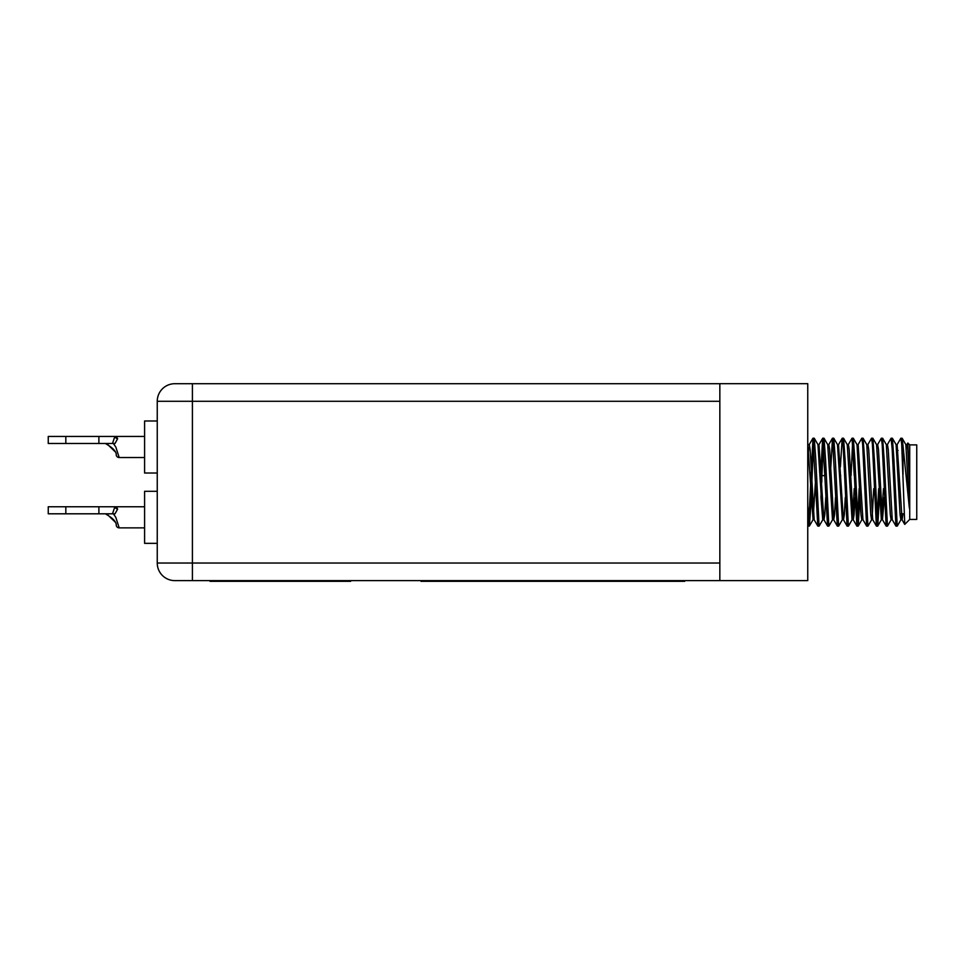 <?xml version="1.0" encoding="UTF-8"?>
<svg xmlns="http://www.w3.org/2000/svg" width="965" height="965" viewBox="0 0 965 965"><rect width="100%" height="100%" fill="white"/><g stroke="black" fill="none" stroke-linecap="round" stroke-linejoin="round"><path stroke-width="1.45" d="M105.438 443.478L106.259 444.021L105.438 443.478M112.459 443.478L98.888 443.478L98.888 436.445L114.895 436.445A2.992 2.195 -150.6 0 0 117.621 438.773L115.016 443.478L112.459 443.478L114.895 436.445L116.463 436.445L117.621 438.773L115.016 443.478L113.351 443.478L115.8 447L119.19 457.543L144.593 457.543M157.247 473.019L144.593 473.019L144.593 420.981L157.247 420.981M105.438 513.802L106.259 514.345L105.438 513.802M112.459 513.802L98.888 513.802L98.888 506.77L114.895 506.77A2.992 2.195 -150.6 0 0 117.621 509.098L115.016 513.802L112.459 513.802L114.895 506.77L116.463 506.77L117.621 509.098L115.016 513.802L113.351 513.802L115.8 517.324L119.19 527.867L144.593 527.867M157.247 543.343L144.593 543.343L144.593 491.294L157.247 491.294M833.121 516.818L832.602 519.677L833.121 516.818L832.602 519.677L828.923 526.034L827.548 526.034L822.735 438.207L824.942 475.649L821.818 475.649L821.818 482.162M903.035 474.515L903.035 445.878L909.38 508.241L909.38 481.149L907.86 443.031L909.718 444.889L909.718 519.423L904.76 524.381L901.696 444.093L900.876 438.207L897.124 444.636L896.606 447.495M907.86 443.031L909.718 444.889L907.86 443.031L906.883 444.636M909.718 444.889L916.75 444.889L916.75 519.423L909.718 519.423L904.76 524.381M900.972 519.677L897.293 526.034L895.918 526.034L891.925 444.093L891.105 438.207L887.354 444.636M895.99 526.106L897.221 526.106L893.964 460.184L892.42 438.279L891.105 438.207L892.336 438.207M822.831 519.677L819.164 526.034L817.777 526.034L812.976 438.207L808.706 522.668M813.579 441.644L810.938 504.128L809.394 526.034L808.091 526.106L807.753 524.96L808.007 526.034M809.309 526.106L807.753 505.841M823.35 441.644L820.962 497.361L822.735 519.761L817.958 444.636L820.298 482.162L822.663 438.279L818.983 444.636L818.465 447.495M817.862 526.106L819.08 526.106L815.823 460.184L814.279 438.279L812.976 438.207L814.195 438.207M828.851 526.106L827.62 526.106L828.851 526.106L825.594 460.184L824.038 438.279L822.663 438.279M842.891 516.818L842.373 519.677L842.891 516.818L842.373 519.677L838.694 526.034L837.306 526.034L832.505 438.207L830.31 475.649M837.391 526.106L838.609 526.106L835.352 460.184L833.808 438.279L832.505 438.207L833.724 438.207M848.464 526.034L852.143 519.677L848.464 526.034L847.077 526.034L843.084 444.093L842.192 438.279L840.394 466.951M847.161 526.106L848.38 526.106L845.123 460.184L843.579 438.279L842.276 438.207L843.494 438.207M859.127 488.664L857.535 522.668L855.943 488.664L857.535 522.668L859.127 488.664L857.535 522.668M860.346 488.664L858.223 526.034L856.848 526.034L852.855 444.093L852.047 438.207L848.283 444.636M856.92 526.106L858.15 526.106L854.894 460.184L853.35 438.279L852.047 438.207L853.265 438.207M871.672 519.677L867.993 526.034L866.606 526.034L862.626 444.093L861.805 438.207L858.15 444.551L856.92 444.551M866.691 526.106L867.909 526.106L864.664 460.184L863.108 438.279L861.805 438.207L863.036 438.207M878.657 488.664L877.076 522.668M879.887 488.664L877.764 526.034L876.377 526.034L872.396 444.093L871.576 438.207L867.812 444.636M876.461 526.106L877.68 526.106L874.423 460.184L872.879 438.279L871.576 438.207L872.794 438.207M891.202 519.677L887.535 526.034L891.202 519.677L887.535 526.034L886.147 526.034L882.155 444.093L881.347 438.207L877.583 444.636L877.076 447.495L876.558 444.636L877.076 447.495M886.232 526.106L887.45 526.106L884.193 460.184L882.649 438.279L881.347 438.207L882.565 438.207M852.65 441.644L851.058 475.649M815.413 482.162L813.073 519.677L815.413 482.162L813.073 519.677L809.394 526.034L811.758 482.162L809.394 526.034L813.073 519.677L807.753 443.876M848.38 526.106L847.765 522.668L848.38 526.106M877.33 524.912L875.484 488.664L877.33 524.912M887.45 526.106L885.243 488.664L887.45 526.106M833.121 441.644L832.505 438.207L833.121 441.644M842.891 441.644L842.276 438.207L842.891 441.644M854.242 475.649L852.047 438.207L854.242 475.649M872.191 441.644L871.576 438.207L872.191 441.644M881.95 441.644L881.347 438.207L881.95 441.644M892.311 450.51L891.105 438.207L892.311 450.51M824.942 475.649L822.735 438.207L823.965 438.207M350.645 580.616L350.645 581.316L209.996 581.316L209.996 580.616M174.834 580.616L192.409 580.616L174.834 580.616A17.575 17.575 0 0 1 157.247 563.029L157.247 401.283A17.575 17.575 0 0 1 174.834 383.708L192.409 383.708L174.834 383.708M719.842 401.283L192.409 401.283L192.409 383.708L719.842 383.708L719.842 580.628L192.409 580.616L192.409 563.029L719.842 563.029M901.768 513.802L901.491 516.818M883.506 488.664L881.347 519.761L876.558 444.636L872.879 438.279M873.735 488.664L872.191 516.818M862.421 516.818L861.805 519.761L860.997 514.731L857.017 444.636L853.35 438.279M860.02 497.361L860.816 512.475M842.373 519.677L838.694 526.034L842.373 519.677L837.487 444.636L833.808 438.279L837.487 444.636M884.35 497.361L882.468 519.677L878.5 449.581L877.68 444.551L876.461 444.551M719.842 383.684L807.753 383.684L807.753 580.628L719.842 580.628M881.443 519.677L877.764 526.034M861.902 519.677L858.223 526.034L861.902 519.677M813.073 519.677L809.394 526.034M882.565 519.761L881.347 519.761M903.035 445.878L902.178 438.279L900.876 438.207M909.38 508.241L905.858 444.636L902.178 438.279M902.987 513.802L902.094 519.761L900.876 519.761L900.068 514.731L896.087 444.636L892.42 438.279M892.336 519.761L891.105 519.761L890.297 514.731L886.328 444.636L882.649 438.279M876.377 526.034L872.794 519.761L871.576 519.761L870.768 514.731L866.787 444.636L863.108 438.279M854.206 488.664L852.65 516.818M855.05 497.361L854.073 514.731L853.265 519.761L852.047 519.761L847.258 444.636L843.579 438.279M835.509 497.361L834.544 514.731L833.724 519.761L832.505 519.761L827.717 444.636L824.038 438.279M909.38 481.149L907.8 449.581L906.979 444.551L905.761 444.551M902.094 519.761L897.124 444.636M895.918 526.034L892.239 519.677L888.258 449.581L887.45 444.551L886.232 444.551M872.698 519.677L868.729 449.581L867.909 444.551L866.691 444.551M866.606 526.034L862.939 519.677L858.15 444.551M853.265 519.761L849.188 449.581L848.38 444.551L847.161 444.551M845.28 497.361L844.315 514.731L843.494 519.761L842.276 519.761M847.077 526.034L843.398 519.677L838.513 444.636L842.192 438.279M833.724 519.761L832.505 519.761L833.724 519.761L829.659 449.581L828.851 444.551L827.62 444.551M825.75 497.361L824.773 514.731L823.965 519.761L822.735 519.761M827.548 526.034L823.869 519.677L818.983 444.636M812.976 519.761L814.195 519.761L812.976 519.761L814.195 519.761L810.13 449.581L809.309 444.551L808.091 444.551M808.706 447.495L807.753 461.885M119.19 527.867A2.992 2.992 0 0 1 116.246 525.406C116.536 522.089 113.207 518.398 106.259 514.345M107.67 514.827L115.245 522.149M98.888 513.802L48.25 513.802L48.25 506.77L65.825 506.77L65.825 513.802M98.888 506.77L65.825 506.77M116.476 506.77L144.593 506.77M684.68 580.616L684.68 581.316L420.969 581.316L420.969 580.616M119.19 457.543A2.992 2.992 0 0 1 116.246 455.082C116.536 451.765 113.207 448.074 106.259 444.021M107.67 444.503L115.245 451.825M98.888 443.478L48.25 443.478L48.25 436.445L65.825 436.445L65.825 443.478M98.888 436.445L65.825 436.445M116.476 436.445L144.593 436.445M157.247 401.283L192.409 401.283L192.409 563.029L157.247 563.029M839.55 475.649L840.768 475.649M896.883 450.51L898.101 450.51M897.221 444.551L895.99 444.551M863.036 519.761L861.805 519.761M812.892 438.279L809.213 444.636M828.923 526.034L832.602 519.677L828.923 526.034M814.279 438.279L817.958 444.636M838.609 444.551L837.391 444.551M819.08 444.551L817.862 444.551M817.777 526.034L814.098 519.677M832.421 438.279L828.754 444.636M837.306 526.034L833.627 519.677M856.848 526.034L853.169 519.677M886.147 526.034L882.468 519.677M904.712 524.357L901.998 519.677M901.214 513.802L904.024 513.802"/></g></svg>

